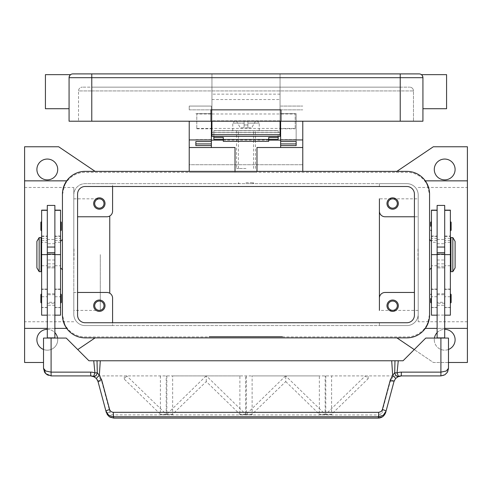 <?xml version="1.0" encoding="UTF-8"?>
<svg xmlns="http://www.w3.org/2000/svg" width="492" height="492" viewBox="0 0 492 492"><rect width="100%" height="100%" fill="white"/><g stroke="black" fill="none" stroke-linecap="round" stroke-linejoin="round"><path stroke-width="0.37" stroke-dasharray="2.46 1.84" d="M444.694 303.25L437.124 303.25L437.124 293.786L444.694 293.786L444.694 303.25L444.694 293.786M437.124 294.733L444.694 294.733L444.694 302.303L437.124 302.303L437.124 294.733L437.124 302.303M444.694 302.303L444.694 294.733M437.124 293.786L437.124 303.25M85.153 186.493A7.571 7.571 0 0 0 77.582 194.063L77.582 315.169A7.571 7.571 0 0 0 85.153 322.74L406.847 322.74A7.571 7.571 0 0 0 414.418 315.169L414.418 194.063A7.571 7.571 0 0 0 406.847 186.493L85.153 186.493M85.153 171.357A22.706 22.706 0 0 0 62.447 194.063L62.447 315.169A22.706 22.706 0 0 0 85.153 337.875L406.847 337.875A22.706 22.706 0 0 0 429.553 315.169L429.553 194.063A22.706 22.706 0 0 0 406.847 171.357L85.153 171.357M246 130.669L232.753 130.669L246 130.669M246 168.516L236.541 168.516L246 168.516M47.306 303.25L54.876 303.25L54.876 293.786L47.306 293.786L47.306 303.25L47.306 293.786M54.876 294.733L47.306 294.733L47.306 302.303L54.876 302.303L54.876 294.733L54.876 302.303M47.306 302.303L47.306 294.733M54.876 293.786L54.876 303.25M246 183.657L253.571 183.657L246 183.657M246 182.71L253.571 182.71L246 182.71M379.406 211.093A5.676 5.676 0 0 0 385.082 216.769L418.2 216.769L418.2 195.01A11.353 11.353 0 0 0 406.847 183.657L379.406 183.657L379.406 186.493L379.406 183.657L112.594 183.657L112.594 211.093A5.676 5.676 0 0 1 109.753 216.006L109.753 293.22A5.676 5.676 0 0 1 112.594 298.14L112.594 325.575L85.153 325.575A11.353 11.353 0 0 1 73.8 314.222L73.8 195.01A11.353 11.353 0 0 1 85.153 183.657L406.847 183.657A11.353 11.353 0 0 1 418.2 195.01L418.2 314.222A11.353 11.353 0 0 1 406.847 325.575L85.153 325.575A11.353 11.353 0 0 1 73.8 314.222L73.8 292.463L77.582 292.463M109.753 293.22A5.676 5.676 0 0 0 106.918 292.463L73.8 292.463L73.8 195.01A11.353 11.353 0 0 1 85.153 183.657L112.594 183.657L112.594 186.493M24.6 180.853L67.398 180.853A22.706 22.706 0 0 1 85.153 172.298L406.847 172.298A22.706 22.706 0 0 1 429.553 195.01L429.553 314.222A22.706 22.706 0 0 1 406.847 336.934L85.153 336.934A22.706 22.706 0 0 1 62.447 314.222L62.447 195.01A22.706 22.706 0 0 1 85.153 172.298L395.494 172.298L396.896 171.357M467.4 328.379L424.602 328.379A22.706 22.706 0 0 1 406.847 336.934L85.153 336.934A22.706 22.706 0 0 1 67.398 328.379L24.6 328.379M280.059 336.934L209.1 336.934L282.9 336.934L246 336.934L246 336.553L282.9 336.553L209.1 336.553L280.059 336.553L238.903 336.553L246 336.553L246 336.934L246 336.553L246 336.934L280.059 336.934L280.059 336.553M209.1 336.934L209.1 336.553M282.9 336.934L282.9 336.553M211.941 336.934L211.941 336.553M77.754 349.591L95.104 337.875M95.104 171.357L58.659 146.757L24.6 146.757L24.6 362.475L43.524 362.475M24.6 254.616L24.6 187.477L24.6 254.616M73.8 254.616L73.8 187.477L73.8 254.616M255.932 336.934L267.291 336.934L255.932 336.934L255.932 336.553L267.291 336.553L255.932 336.553L255.932 336.934M227.267 336.934L230.102 336.934L227.267 336.934L227.267 336.553L230.102 336.553L227.267 336.553L227.267 336.934M232.944 336.934L247.421 336.934L232.944 336.934L232.944 336.553L247.421 336.553L232.944 336.553L232.944 336.934M250.256 336.934L238.903 336.934L253.097 336.934L250.256 336.934L250.256 336.553L250.256 336.934M258.774 336.934L258.774 336.553L258.774 336.934M230.102 336.934L230.102 336.553L230.102 336.934M235.779 336.934L235.779 336.553L235.779 336.934M246 336.934L246 336.553L246 336.934M253.097 336.934L253.097 336.553L253.097 336.934M238.903 336.934L238.903 336.553L238.903 336.934M241.744 336.934L241.744 336.553L241.744 336.934M448.476 362.475L433.341 362.475L414.246 349.591M396.896 337.875L433.341 362.475L467.4 362.475L467.4 146.757L433.341 146.757L395.494 172.298L406.847 172.298A22.706 22.706 0 0 1 424.602 180.853L467.4 180.853M448.476 349.468A10.406 10.406 0 0 1 434.424 338.066M437.124 332.629A10.406 10.406 0 0 1 444.694 329.363M434.282 339.769A10.406 10.406 0 0 0 444.694 350.175A10.406 10.406 0 0 0 455.1 339.769A10.406 10.406 0 0 0 444.694 329.363A10.406 10.406 0 0 0 434.282 339.769M66.684 180.853L67.398 180.853C65.879 181.001 64.231 185.718 62.447 195.01L62.447 314.222C64.231 323.515 65.879 328.232 67.398 328.379L66.684 328.379M62.447 239.475L62.447 269.757L62.447 239.475M60.553 267.863L60.553 241.369L60.553 267.863M414.418 216.769L418.2 216.769L418.2 314.222A11.353 11.353 0 0 1 406.847 325.575L379.406 325.575L379.406 322.74L379.406 325.575L112.594 325.575L112.594 322.74M386.976 203.522A5.676 5.676 0 0 0 392.653 209.198A5.676 5.676 0 0 0 398.329 203.522A5.676 5.676 0 0 0 392.653 197.845A5.676 5.676 0 0 0 386.976 203.522M379.406 298.14A5.676 5.676 0 0 1 385.082 292.463L414.418 292.463M386.976 305.71A5.676 5.676 0 0 0 392.653 311.387A5.676 5.676 0 0 0 398.329 305.71A5.676 5.676 0 0 0 392.653 300.034A5.676 5.676 0 0 0 386.976 305.71M418.2 310.403L379.406 310.403L379.406 198.829L379.406 254.616L379.406 198.829L418.2 198.829L418.2 321.756L418.2 198.829M109.753 216.006A5.676 5.676 0 0 1 106.918 216.769L77.582 216.769M93.671 203.522A5.676 5.676 0 0 0 99.347 209.198A5.676 5.676 0 0 0 105.024 203.522A5.676 5.676 0 0 0 99.347 197.845A5.676 5.676 0 0 0 93.671 203.522M93.671 305.71A5.676 5.676 0 0 0 99.347 311.387A5.676 5.676 0 0 0 105.024 305.71A5.676 5.676 0 0 0 99.347 300.034A5.676 5.676 0 0 0 93.671 305.71M397.308 203.522A4.656 4.656 0 0 1 392.653 208.178A4.656 4.656 0 0 1 387.997 203.522A4.656 4.656 0 0 1 392.653 198.866A4.656 4.656 0 0 1 397.308 203.522M104.003 305.71A4.656 4.656 0 0 1 99.347 310.366A4.656 4.656 0 0 1 94.692 305.71A4.656 4.656 0 0 1 99.347 301.055A4.656 4.656 0 0 1 104.003 305.71M104.003 203.522A4.656 4.656 0 0 1 99.347 208.178A4.656 4.656 0 0 1 94.692 203.522A4.656 4.656 0 0 1 99.347 198.866A4.656 4.656 0 0 1 104.003 203.522M397.308 305.71A4.656 4.656 0 0 1 392.653 310.366A4.656 4.656 0 0 1 387.997 305.71A4.656 4.656 0 0 1 392.653 301.055A4.656 4.656 0 0 1 397.308 305.71M425.316 328.379L424.602 328.379C426.121 328.232 427.769 323.515 429.553 314.222L429.553 195.01C427.769 185.718 426.121 181.001 424.602 180.853L425.316 180.853M434.282 169.463A10.406 10.406 0 0 0 444.694 179.869A10.406 10.406 0 0 0 455.1 169.463A10.406 10.406 0 0 0 444.694 159.057A10.406 10.406 0 0 0 434.282 169.463M429.553 239.475L429.553 269.757L429.553 239.475M431.447 267.863L431.447 241.369L431.447 267.863M467.4 254.616L467.4 187.477L467.4 254.616M444.694 328.379L437.124 328.379M57.576 338.066A10.406 10.406 0 0 1 43.524 349.468M47.306 329.363A10.406 10.406 0 0 1 54.876 332.629M36.9 339.769A10.406 10.406 0 0 0 47.306 350.175A10.406 10.406 0 0 0 57.718 339.769A10.406 10.406 0 0 0 47.306 329.363A10.406 10.406 0 0 0 36.9 339.769M36.9 169.463A10.406 10.406 0 0 0 47.306 179.869A10.406 10.406 0 0 0 57.718 169.463A10.406 10.406 0 0 0 47.306 159.057A10.406 10.406 0 0 0 36.9 169.463M47.306 328.379L54.876 328.379M100.294 254.616L100.294 310.403L100.294 254.616M418.2 260.293L418.2 248.94M418.009 248.94L418.009 260.293M418.009 253.478L418.009 255.754M418.2 255.434L418.2 253.798M431.447 315.169L431.447 210.145M431.447 293.786L431.447 303.25L431.447 293.786M431.447 221.498L431.447 230.963L431.447 221.498M450.371 315.169L450.371 236.406L444.694 236.406L444.694 337.875L437.124 337.875L444.694 338.066L437.124 338.066L437.124 210.145L437.124 242.316L431.447 242.316M437.124 205.416L437.124 242.316M444.694 205.416L444.694 236.406M450.371 236.406L450.371 210.145M450.371 254.616L450.371 307.598L450.371 254.616L444.694 254.616L450.371 254.616M450.371 293.786L450.371 303.25L450.371 293.786M450.371 221.498L450.371 230.963L450.371 221.498M450.371 245.157L450.371 264.075L450.371 245.157M450.936 264.075L450.936 245.157L450.936 264.075M450.936 271.645L450.936 237.587M455.1 267.863L455.1 241.369M452.831 271.645L452.831 237.587M437.124 337.875L444.694 337.875M73.8 260.293L73.8 248.94M73.991 248.94L73.991 260.293M73.991 253.478L73.991 255.754M73.8 255.434L73.8 253.798M60.553 315.169L60.553 210.145M60.553 293.786L60.553 303.25L60.553 293.786M60.553 221.498L60.553 230.963L60.553 221.498M61.309 302.494L61.309 294.542M61.309 230.207L61.309 222.255M54.876 338.066L47.306 338.066L54.876 338.066L54.876 205.416M47.306 205.416L47.306 338.066M41.629 315.169L41.629 210.145M41.629 307.426L41.629 240.422L41.629 307.426L47.306 307.426M41.629 293.786L41.629 303.25L41.629 293.786M41.629 221.498L41.629 230.963L41.629 221.498M41.629 245.157L41.629 264.075L41.629 245.157M40.873 302.494L40.873 294.542M40.873 230.207L40.873 222.255M41.064 264.075L41.064 245.157L41.064 264.075M41.064 271.645L41.064 237.587M39.169 271.645L39.169 237.587M36.9 267.863L36.9 241.369M66.229 338.066L43.524 338.066L43.524 368.342A7.571 7.571 0 0 0 51.094 375.913L440.906 375.913A7.571 7.571 0 0 0 448.476 368.342L448.476 338.066L425.771 338.066L403.059 360.777L88.941 360.777L66.229 338.066M54.876 337.875L47.306 337.875M437.124 338.066L444.694 338.066M378.366 418.102L378.366 414.971L380.384 414.399L381.921 412.53L390.334 381.202L393.477 375.913L401.3 375.913L397.419 376.983M393.477 375.913L98.523 375.913L101.666 381.202L110.079 412.53L111.321 414.196L112.926 414.904L378.366 414.971M95.565 377.684L94.452 376.909L90.7 375.913L98.523 375.913M397.382 377.007L396.435 377.684M109.974 412.198A3.782 0.633 165 0 1 107.44 412.671A3.782 0.633 165 0 1 106.315 412.517L97.693 380.587M96.45 378.557L95.583 377.696M98.013 381.521A3.782 0.633 165 0 0 99.138 381.675A3.782 0.633 165 0 0 101.666 381.202M113.634 418.102L113.634 414.971M390.334 381.202A3.782 0.633 -165 0 0 392.862 381.675A3.782 0.633 -165 0 0 393.987 381.521L385.685 412.517A3.782 0.633 15 0 1 384.559 412.671A3.782 0.633 15 0 1 382.026 412.198M396.417 377.696L394.307 380.587M206.099 375.913L166.831 414.215L166.831 414.793L172.649 414.793L172.649 375.913L239.875 375.913L239.875 414.793L245.692 414.793L245.692 414.215L206.425 375.913M166.831 375.913L166.831 414.793L172.649 414.793L172.649 414.215L206.259 381.564L239.875 414.215L239.875 414.793L245.692 414.793L245.692 375.913M126.665 375.913L124.322 379.172L160.398 414.215L160.398 414.793L166.216 414.793L166.216 375.913M160.398 375.913L160.398 414.793L166.216 414.793L166.216 414.215L126.77 375.937M124.322 379.172L124.322 375.913M285.575 375.913L246.308 414.215L246.308 414.793L252.125 414.793L252.125 375.913L319.351 375.913L319.351 414.793L325.169 414.793L325.169 375.913M246.308 375.913L246.308 414.793L252.125 414.793L252.125 414.215L285.741 381.564L285.741 375.913M325.784 375.913L325.784 414.793L331.602 414.793L331.602 375.913M239.875 375.913L172.649 375.913M319.351 375.913L252.125 375.913M325.784 414.215L325.784 414.793L331.602 414.793L331.602 414.215L368.121 378.742L365.236 375.937L325.784 414.215L331.602 414.215M206.259 381.564L206.259 375.913M285.741 381.564L319.351 414.215L319.351 414.793L325.169 414.793L325.169 414.215L285.717 375.937M368.121 378.742L368.121 375.913M166.216 414.215L160.398 414.215M252.125 414.215L246.308 414.215M325.169 414.215L319.351 414.215M245.692 414.215L239.875 414.215M172.649 414.215L166.831 414.215M302.771 147.514L256.978 147.514L256.978 172.298L189.229 172.298L235.022 172.298L235.022 147.514L189.229 147.514M256.978 171.357L256.978 172.298L235.022 172.298L235.022 171.357M302.771 171.357L302.771 121.21M189.229 171.357L189.229 164.734L302.771 164.734L189.229 164.734L189.229 121.21M211.369 121.21L211.369 141.536L211.369 106.069L189.229 106.069L189.229 109.857L189.229 106.069L211.369 106.069L211.369 132.563L280.631 132.563L280.631 147.514M268.706 140.134L223.294 140.134M211.369 147.514L211.369 132.563M280.631 132.563L280.631 121.21M280.631 106.069L302.771 106.069L280.631 106.069M280.059 121.21L280.059 73.898L280.059 132.563L211.941 132.563L211.941 73.898L211.941 121.21L211.941 113.99L196.8 113.99L196.8 113.64L196.8 128.775L196.8 128.43L211.941 128.43L211.941 113.64L211.941 113.99L280.059 113.99L280.059 128.775L280.059 128.43L295.2 128.43L295.2 113.64L295.2 113.99L280.059 113.99L280.059 113.64L280.059 128.43L211.941 128.43L211.941 121.21M213.829 139.285L213.829 132.563L278.171 132.563L278.171 139.285M195.853 145.577L195.853 143.916M280.631 113.64L296.147 113.64L296.147 141.536L296.147 113.64L280.631 113.64M195.853 113.64L211.369 113.64L195.853 113.64M296.147 143.916L296.147 145.577M213.829 136.345L213.829 130.669L213.829 132.563L278.171 132.563L278.171 130.669L213.829 130.669L278.171 130.669L278.171 136.345M268.706 137.403L268.706 141.358M223.294 141.358L223.294 137.403M246 124.993L247.894 124.993L247.894 123.098L247.894 124.993L244.106 124.993L247.894 124.993L247.894 127.834L247.894 121.21L255.502 121.21L251.676 127.834L255.502 121.21L247.894 121.21L247.894 127.834L251.676 127.834L247.894 127.834L247.894 124.993L244.106 124.993L244.106 127.834L244.106 123.098L244.106 124.993L246 124.993M247.894 123.098L247.894 121.21L247.894 123.098L259.247 123.098L247.894 123.098M247.894 127.834L244.106 127.834L244.106 121.21L244.106 127.834L240.324 127.834L247.894 127.834M244.106 121.21L244.106 123.098L244.106 121.21L234.647 121.21L244.106 121.21M236.498 121.21L240.324 127.834L236.498 121.21M247.894 121.21L257.353 121.21L247.894 121.21M211.941 136.345L211.941 132.563L280.059 132.563L280.059 136.345L211.941 136.345M211.941 128.43L211.941 128.775L211.941 128.43M400.224 121.21L400.224 90.934L78.529 90.934L78.529 121.21L78.529 90.934A3.782 3.782 0 0 1 82.318 87.145A3.782 3.782 0 0 0 78.529 90.934L91.776 90.934L91.776 87.145L82.318 87.145L400.224 87.145L91.776 87.145L91.776 90.934L413.471 90.934L413.471 121.21L413.471 90.934L400.224 90.934L400.224 121.21L400.224 77.687L422.929 77.687A3.782 3.782 0 0 0 421.822 75.012A3.782 3.782 0 0 1 422.929 77.687L422.929 121.21L69.071 121.21L69.071 77.687L69.071 91.69L69.071 77.687L70.178 75.012A3.782 3.782 0 0 0 69.071 77.687L70.178 75.012A3.782 3.782 0 0 1 72.853 73.898L419.147 73.898A3.782 3.782 0 0 1 421.822 75.012L422.929 77.687L421.822 75.012A3.782 3.782 0 0 0 419.147 73.898M45.418 74.655L45.418 108.72M69.071 91.69L69.071 108.72L69.071 91.69M446.582 74.655L446.582 108.72M422.929 91.69L422.929 108.72L422.929 91.69M280.059 120.829L211.941 120.829L280.059 120.829M210.994 121.21L210.994 109.857L281.006 109.857L281.006 121.21M400.224 87.145L409.682 87.145L400.224 87.145L400.224 88.252L400.224 87.145M412.364 88.252A3.782 3.782 0 0 0 409.682 87.145A3.782 3.782 0 0 1 413.471 90.934A3.782 3.782 0 0 0 412.364 88.252M295.2 128.43L295.2 113.99M196.8 128.43L196.8 113.99M258.06 336.934L258.06 336.553L258.06 336.934M266.578 336.934L266.578 336.553L266.578 336.934M265.157 336.934L265.157 336.553L265.157 336.934M265.871 336.934L265.871 336.553L265.871 336.934M233.651 336.934L233.651 336.553M245.293 336.934L245.293 336.553M246.707 336.934L246.707 336.553M250.526 336.934L250.526 336.553M241.474 336.934L241.474 336.553M437.124 254.616L444.694 254.616M437.124 238.368L431.447 238.368M437.124 236.406L431.447 236.406M437.124 307.426L431.447 307.426M437.124 296.731L431.447 296.731M437.124 289.191L431.447 289.191M437.124 265.742L431.447 265.742M450.371 238.368L444.694 238.368M450.371 307.426L444.694 307.426M450.371 296.731L444.694 296.731M450.371 289.191L444.694 289.191M450.371 265.742L444.694 265.742M437.124 260.016L444.694 260.016M437.124 243.718L444.694 243.718M437.124 266.27L444.694 266.27M437.124 267.734L444.694 267.734M437.124 263.86L444.694 263.86M437.124 305.268L444.694 305.268M437.124 315.089L444.694 315.089M54.876 265.742L60.553 265.742M54.876 254.616L47.306 254.616M54.876 238.368L60.553 238.368M54.876 236.406L60.553 236.406M54.876 307.426L60.553 307.426M54.876 296.731L60.553 296.731M54.876 289.191L60.553 289.191M41.629 265.742L47.306 265.742M41.629 238.368L47.306 238.368M41.629 236.406L47.306 236.406M41.629 296.731L47.306 296.731M41.629 289.191L47.306 289.191M54.876 263.86L47.306 263.86M54.876 267.734L47.306 267.734M54.876 266.27L47.306 266.27M54.876 243.718L47.306 243.718M54.876 260.016L47.306 260.016M54.876 315.089L47.306 315.089M54.876 305.268L47.306 305.268M189.229 109.857L211.369 109.857L189.229 109.857M280.631 109.857L302.771 109.857L280.631 109.857M280.631 139.648L296.147 139.648M195.853 139.648L211.369 139.648M213.829 132.668L278.171 132.668M244.106 123.098L232.753 123.098L244.106 123.098M213.829 130.786L278.171 130.786M91.776 73.898L91.776 77.687L69.071 77.687M280.059 77.687L400.224 77.687L400.224 73.898M211.941 77.687L91.776 77.687L91.776 121.21M400.224 90.934L400.224 88.252L400.224 90.934M280.059 94.144L211.941 94.144M211.941 99.544L280.059 99.544M236.541 130.669L236.541 168.516M253.571 168.516L253.571 130.669M238.429 168.516L238.429 130.669M255.459 168.516L255.459 130.669M252.624 183.657L253.571 182.71L253.571 183.657M239.376 183.657L238.429 182.71L238.429 183.657M73.8 321.756L24.6 321.756M267.291 336.553L267.291 336.934M247.421 336.553L247.421 336.934M467.4 321.756L418.2 321.756M418.2 187.477L467.4 187.477M24.6 187.477L73.8 187.477M100.294 310.403L73.8 310.403M73.8 198.829L100.294 198.829M431.447 236.049L437.124 236.049M431.447 307.598L437.124 307.598M437.124 289.056L431.447 289.056M431.447 289.376L437.124 289.376M437.124 240.422L431.447 240.422M450.371 242.316L444.694 242.316M444.694 236.049L450.371 236.049M444.694 307.598L450.371 307.598M450.371 289.056L444.694 289.056M444.694 289.376L450.371 289.376M450.371 240.422L444.694 240.422M437.124 239.475L444.694 239.475M444.694 267.863L437.124 267.863M54.876 240.422L60.553 240.422M60.553 242.316L54.876 242.316M60.553 236.049L54.876 236.049M60.553 307.598L54.876 307.598M60.553 289.056L54.876 289.056M60.553 289.376L54.876 289.376M41.629 240.422L47.306 240.422M47.306 242.316L41.629 242.316M41.629 236.049L47.306 236.049M47.306 307.598L41.629 307.598M47.306 289.056L41.629 289.056M47.306 289.376L41.629 289.376M47.306 267.863L54.876 267.863M47.306 239.475L54.876 239.475M106.321 412.517L107.188 414.522M259.247 130.669L259.247 123.098L257.353 121.21M232.753 130.669L232.753 123.098L234.647 121.21M196.8 113.64L211.941 113.64M280.059 113.64L295.2 113.64M280.631 128.775L295.2 128.775M196.8 128.775L211.369 128.775"/><path stroke-width="0.74" d="M77.582 194.063A7.571 7.571 0 0 1 85.153 186.493L406.847 186.493A7.571 7.571 0 0 1 414.418 194.063L414.418 315.169A7.571 7.571 0 0 1 406.847 322.74L85.153 322.74A7.571 7.571 0 0 1 77.582 315.169L77.582 194.063M62.447 194.063A22.706 22.706 0 0 1 85.153 171.357L406.847 171.357A22.706 22.706 0 0 1 429.553 194.063L429.553 315.169A22.706 22.706 0 0 1 406.847 337.875L85.153 337.875A22.706 22.706 0 0 1 62.447 315.169L62.447 194.063M95.104 337.875L77.754 349.591M43.524 362.475L24.6 362.475L24.6 328.379L47.306 328.379M95.104 171.357L58.659 146.757L24.6 146.757L24.6 328.379M414.246 349.591L396.896 337.875M396.896 171.357L433.341 146.757L467.4 146.757L467.4 362.475L448.476 362.475M444.694 329.363A10.406 10.406 0 0 1 448.476 349.468M434.424 338.066A10.406 10.406 0 0 1 437.124 332.629M62.447 239.475L60.553 241.369M60.553 267.863L62.447 269.757M414.418 216.769L385.082 216.769A5.676 5.676 0 0 1 379.406 211.093L379.406 198.829M398.329 203.522A5.676 5.676 0 0 1 392.653 209.198A5.676 5.676 0 0 1 386.976 203.522A5.676 5.676 0 0 1 392.653 197.845A5.676 5.676 0 0 1 398.329 203.522M414.418 292.463L385.082 292.463A5.676 5.676 0 0 0 379.406 298.14L379.406 310.403M398.329 305.71A5.676 5.676 0 0 1 392.653 311.387A5.676 5.676 0 0 1 386.976 305.71A5.676 5.676 0 0 1 392.653 300.034A5.676 5.676 0 0 1 398.329 305.71M379.406 298.14L379.406 211.093M77.582 216.769L106.918 216.769A5.676 5.676 0 0 0 112.594 211.093L112.594 186.493M105.024 203.522A5.676 5.676 0 0 1 99.347 209.198A5.676 5.676 0 0 1 93.671 203.522A5.676 5.676 0 0 1 99.347 197.845A5.676 5.676 0 0 1 105.024 203.522M77.582 292.463L106.918 292.463A5.676 5.676 0 0 1 112.594 298.14L112.594 322.74M105.024 305.71A5.676 5.676 0 0 1 99.347 311.387A5.676 5.676 0 0 1 93.671 305.71A5.676 5.676 0 0 1 99.347 300.034A5.676 5.676 0 0 1 105.024 305.71M387.997 203.522A4.656 4.656 0 0 0 392.653 208.178A4.656 4.656 0 0 0 397.308 203.522A4.656 4.656 0 0 0 392.653 198.866A4.656 4.656 0 0 0 387.997 203.522M94.692 305.71A4.656 4.656 0 0 0 99.347 310.366A4.656 4.656 0 0 0 104.003 305.71A4.656 4.656 0 0 0 99.347 301.055A4.656 4.656 0 0 0 94.692 305.71M94.692 203.522A4.656 4.656 0 0 0 99.347 208.178A4.656 4.656 0 0 0 104.003 203.522A4.656 4.656 0 0 0 99.347 198.866A4.656 4.656 0 0 0 94.692 203.522M387.997 305.71A4.656 4.656 0 0 0 392.653 310.366A4.656 4.656 0 0 0 397.308 305.71A4.656 4.656 0 0 0 392.653 301.055A4.656 4.656 0 0 0 387.997 305.71M109.753 216.006L109.753 293.22M455.1 169.463A10.406 10.406 0 0 1 444.694 179.869A10.406 10.406 0 0 1 434.282 169.463A10.406 10.406 0 0 1 444.694 159.057A10.406 10.406 0 0 1 455.1 169.463M429.553 239.475L431.447 241.369M431.447 267.863L429.553 269.757M467.4 328.379L444.694 328.379M437.124 328.379L425.316 328.379M467.4 180.853L425.316 180.853M43.524 349.468A10.406 10.406 0 0 1 47.306 329.363M54.876 332.629A10.406 10.406 0 0 1 57.576 338.066M57.718 169.463A10.406 10.406 0 0 1 47.306 179.869A10.406 10.406 0 0 1 36.9 169.463A10.406 10.406 0 0 1 47.306 159.057A10.406 10.406 0 0 1 57.718 169.463M54.876 328.379L66.684 328.379M24.6 180.853L66.684 180.853M437.124 210.145L431.447 210.145L431.447 315.169L437.124 315.169M430.691 298.515L430.691 302.494L430.691 298.515M430.691 226.234L430.691 222.255L430.691 226.234M437.124 254.616L437.124 337.875L444.694 337.875L444.694 205.416L437.124 205.416L437.124 254.616L431.447 254.616M444.694 247.045L437.124 247.045M444.694 210.145L450.371 210.145L450.371 315.169L444.694 315.169M451.127 294.542L451.127 298.515L451.127 294.542L450.371 293.786M451.127 222.255L451.127 226.234L451.127 222.255L450.371 221.498M450.371 245.157L450.936 245.157M450.936 264.075L450.371 264.075M452.831 237.587L450.936 237.587L450.936 271.645L452.831 271.645L452.831 237.587L455.1 241.369L455.1 267.863L452.831 271.645M451.127 226.234L451.127 230.207L451.127 226.234M451.127 298.515L451.127 302.494L451.127 298.515M437.124 252.722L444.694 252.722M437.124 254.179L444.694 254.179M54.876 210.145L60.553 210.145L60.553 315.169L54.876 315.169M60.553 293.786L61.309 294.542L61.309 302.494L60.553 303.25M60.553 221.498L61.309 222.255L61.309 230.207L60.553 230.963M47.306 210.145L41.629 210.145L41.629 254.616L47.306 254.616L47.306 205.416L54.876 205.416L54.876 338.066M47.306 247.045L54.876 247.045M41.629 254.616L41.629 315.169L47.306 315.169M41.629 293.786L40.873 294.542L40.873 302.494L41.629 303.25M41.629 221.498L40.873 222.255L40.873 230.207L41.629 230.963M41.629 245.157L41.064 245.157M41.064 264.075L41.629 264.075M39.169 237.587L41.064 237.587L41.064 271.645L39.169 271.645L36.9 267.863L36.9 241.369L39.169 237.587L39.169 271.645M47.306 254.616L47.306 337.875L54.876 337.875M109.618 409.565A3.782 0.633 165 0 0 106.973 410.457A3.782 0.633 165 0 0 105.965 411.201L108.664 415.199L113.283 416.73L378.717 416.73L378.717 412.345L112.926 412.327L110.971 411.57L109.728 409.897L101.666 379.886L99.323 375.439L97.287 372.708L94.931 372.948A11.353 11.353 0 0 0 90.7 372.13L51.094 372.13L51.094 338.066L43.524 338.066L43.524 368.342L45.738 373.699L51.094 375.913L90.7 375.913A7.571 7.571 0 0 1 93.523 376.46L96.45 378.557L98.013 381.521L106.315 412.517L109.015 416.509L113.634 418.102L378.366 418.102C381.829 417.923 384.27 416.066 385.685 412.517L382.985 416.509L378.366 418.102M51.094 338.066L66.229 338.066L88.941 360.777L93.738 360.777L94.931 372.948L93.523 376.46A3.782 2.189 111.9 0 0 97.231 372.948A3.782 2.189 111.9 0 0 97.287 372.708L97.035 360.777L93.738 360.777M51.094 375.913L51.094 372.13L45.738 371.017L43.524 368.342L44.667 372.352M54.876 254.179L47.306 254.179M54.876 252.722L47.306 252.722M385.685 412.517L393.987 381.521L395.55 378.557L398.477 376.46A7.571 7.571 0 0 1 401.3 375.913L440.906 375.913L444.873 374.793L447.4 372.235L448.476 368.342L448.476 338.066L425.771 338.066L403.059 360.777L394.965 360.777L394.713 372.708L392.678 375.439L390.334 379.886L382.272 409.897L381.029 411.57L378.717 412.345M447.634 371.811L448.476 368.342L446.262 371.017L440.906 372.13L401.3 372.13A11.353 11.353 0 0 0 397.069 372.948L394.713 372.708A3.782 2.189 -111.9 0 0 394.768 372.948A3.782 2.189 -111.9 0 0 398.477 376.46L397.069 372.948L398.262 360.777M97.693 380.587L96.45 378.557A3.782 0.504 139.4 0 1 99.323 375.439L100.294 360.777L97.035 360.777M101.666 379.886A3.782 0.633 165 0 0 99.021 380.777A3.782 0.633 165 0 0 98.013 381.521M113.283 412.345L113.634 418.04L378.366 418.04L378.717 416.73L383.336 415.199L386.036 411.201A3.782 0.633 -165 0 0 385.027 410.457A3.782 0.633 -165 0 0 382.382 409.565M394.307 380.587L393.987 381.521A3.782 0.633 -165 0 0 392.979 380.777A3.782 0.633 -165 0 0 390.334 379.886M394.965 360.777L100.294 360.777M391.706 360.777L392.678 375.439A3.782 0.504 -139.4 0 1 395.55 378.557M256.978 171.357L256.978 147.514L302.771 147.514L302.771 171.357M302.771 147.514L302.771 121.21M189.229 171.357L189.229 147.514L235.022 147.514L235.022 171.357M280.631 140.134L268.706 140.134M223.294 140.134L211.369 140.134M189.229 121.21L189.229 147.514M189.229 139.943L211.369 139.943L211.369 121.21M211.369 147.514L211.369 145.577L195.853 145.577L195.853 141.53L211.369 141.53L211.369 139.943M280.631 121.21L280.631 139.943L302.771 139.943M280.631 132.563L280.059 132.563M211.941 132.563L211.369 132.563M280.631 139.943L280.631 141.536L296.147 141.53L296.147 145.577L280.631 145.577L280.631 147.514M280.631 145.577L280.631 141.536L296.147 141.536L296.147 143.916L280.631 143.916M211.369 143.916L195.853 143.916L195.853 141.536L211.369 141.53L211.369 145.577M213.829 136.345L213.829 137.403L223.294 137.403L223.294 141.358L268.706 141.358L268.706 137.403L278.171 137.403L278.171 136.345M213.829 137.403L213.829 139.285L223.294 139.285M268.706 139.285L278.171 139.285L278.171 137.403M223.294 139.476L268.706 139.476M211.941 121.21L211.941 136.345L280.059 136.345L280.059 121.21M70.178 75.012L70.178 75.012A3.782 3.782 0 0 0 69.071 77.687L400.224 77.687L400.224 73.898L72.853 73.898A3.782 3.782 0 0 0 70.178 75.012A3.782 3.782 0 0 1 72.853 73.898M69.071 108.72L45.418 108.72L45.418 74.655L70.584 74.655M400.224 121.21L400.224 77.687L422.929 77.687L422.929 121.21L281.006 121.21L281.006 109.857L210.994 109.857L210.994 121.21L69.071 121.21L69.071 77.687M422.929 77.687A3.782 3.782 0 0 0 419.147 73.898L400.224 73.898M422.929 108.72L446.582 108.72L446.582 74.655L421.416 74.655M210.994 121.21L281.006 121.21M437.124 210.312L431.447 210.312M450.371 254.616L444.694 254.616M450.371 210.312L444.694 210.312M54.876 210.312L60.553 210.312M54.876 254.616L60.553 254.616M41.629 210.312L47.306 210.312M440.906 338.066L440.906 375.913M397.548 376.909L401.3 375.919L401.3 372.13M90.7 372.13L90.7 375.913L94.452 376.909M91.776 73.898L91.776 121.21M280.059 134.685L211.941 134.685M431.447 293.786L430.691 294.542M431.447 221.498L430.691 222.255M431.447 230.963L430.691 230.207M450.371 230.963L451.127 230.207M431.447 303.25L430.691 302.494M450.371 303.25L451.127 302.494M107.188 414.522L109.821 417.075L113.634 418.095M444.873 374.793L447.4 372.235M44.963 372.788L47.392 374.947M280.059 128.775L280.631 128.775M211.369 128.775L211.941 128.775"/></g></svg>
